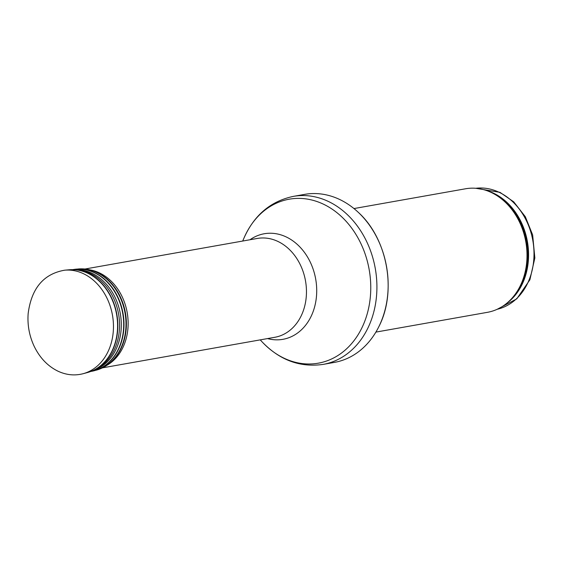 <?xml version="1.0" encoding="UTF-8"?>
<svg xmlns="http://www.w3.org/2000/svg" width="563" height="563" viewBox="0 0 563 563"><rect width="100%" height="100%" fill="white"/><g stroke="black" fill="none" stroke-linecap="round" stroke-linejoin="round"><path stroke-width="0.84" d="M353.972 208.563L465.566 188.774A62.732 50.065 79.9 0 1 490.676 192.208A62.732 50.065 79.9 0 1 491.316 192.504A62.732 50.065 79.9 0 1 525.884 242.21A62.732 50.065 79.9 0 1 509.874 300.459A62.732 50.065 79.9 0 1 487.474 312.317L375.88 332.107M339.616 199.457A85.323 68.088 79.9 0 1 358.462 212.504A85.323 68.088 79.9 0 1 378.744 326.864A85.323 68.088 79.9 0 1 334.394 362.403L323.148 364.395A85.323 68.088 79.9 0 0 376.865 290.332A85.323 68.088 79.9 0 0 328.37 201.455A85.323 68.088 79.9 0 0 293.351 196.381L304.597 194.383A85.323 68.088 79.9 0 1 339.616 199.457M497.249 309.256L516.778 298.847L529.889 279.797L534.85 257.974L532.647 234.926L525.328 216.713L513.73 201.843L499.986 192.356L475.791 188.288A61.48 49.058 79.9 0 1 499.022 192.243A61.48 49.058 79.9 0 1 533.998 255.025A61.48 49.058 79.9 0 1 497.256 309.256M486.509 190.54A61.48 49.058 79.9 0 1 493.589 193.208A61.48 49.058 79.9 0 1 528.052 245.989A61.48 49.058 79.9 0 1 506.531 303.457M490.676 192.208L492.013 192.82A61.782 49.305 79.9 0 1 492.639 193.109A61.782 49.305 79.9 0 1 526.687 242.062A61.782 49.305 79.9 0 1 510.923 299.425L509.874 300.459M242.702 241.041L243.976 238.079A83.268 66.448 79.9 0 1 323.38 204.151A83.268 66.448 79.9 0 1 363.177 325.083A83.268 66.448 79.9 0 1 262.442 342.227C279.966 360.278 300.206 367.667 323.148 364.395M250.007 239.747A53.605 42.781 79.9 0 1 286.215 236.946A53.605 42.781 79.9 0 1 315.688 302.134A53.605 42.781 79.9 0 1 267.538 338.581M84.95 269.023L257.305 238.452A50.184 40.05 79.9 0 1 277.904 241.436A50.184 40.05 79.9 0 1 306.434 293.717A50.184 40.05 79.9 0 1 274.828 337.286L102.515 367.843M64.738 270.184A52.697 42.049 79.9 0 1 112.452 315.111A52.697 42.049 79.9 0 1 83.099 373.712C74.654 375.894 66.279 375.042 57.961 371.172C47.7 366.133 39.755 357.808 34.125 346.196C29.318 335.865 27.327 325.013 28.15 313.626C31.415 288.319 43.611 273.836 64.738 270.184L69.221 269.783A52.303 41.739 79.9 0 1 116.583 314.379A52.303 41.739 79.9 0 1 87.441 372.544L93.31 370.398A52.253 41.697 79.9 0 1 90.39 371.601M66.99 270.057A52.303 41.739 79.9 0 1 69.221 269.783L75.47 269.783A52.253 41.697 79.9 0 1 116.844 314.33A52.253 41.697 79.9 0 1 93.31 370.398L95.316 369.462A51.662 41.226 79.9 0 0 118.582 314.027A51.662 41.226 79.9 0 0 77.673 269.973L76.617 269.902M72.303 269.656A52.253 41.697 79.9 0 1 75.47 269.783L77.673 269.973A51.662 41.226 79.9 0 0 76.575 269.895M74.788 269.726A51.5 41.099 79.9 0 1 120.32 313.718A51.5 41.099 79.9 0 1 92.691 370.679M72.761 269.649A51.697 41.254 79.9 0 1 122.699 313.295A51.697 41.254 79.9 0 1 90.819 371.453M73.204 269.571A51.697 41.254 79.9 0 1 76.195 269.163A51.697 41.254 79.9 0 1 123.008 313.239A51.697 41.254 79.9 0 1 94.204 370.728A51.697 41.254 79.9 0 1 91.262 371.376M72.74 269.649L78.363 268.973A51.507 41.106 79.9 0 1 125 312.887A51.507 41.106 79.9 0 1 96.308 370.158L105.907 365.971A51.388 41.008 79.9 0 1 101.122 368.462M83.472 268.91A51.388 41.008 79.9 0 1 88.82 269.607A51.388 41.008 79.9 0 1 125.415 312.817A51.388 41.008 79.9 0 1 105.907 365.971L108.04 364.641A50.403 40.219 79.9 0 0 127.175 312.5A50.403 40.219 79.9 0 0 91.276 270.12A50.403 40.219 79.9 0 0 90.052 269.888M358.462 212.504C387.717 239.043 397.091 291.88 378.744 326.864M243.976 238.079C254.223 215.094 270.676 201.195 293.351 196.381M260.233 339.876L262.442 342.227M83.099 373.712L87.441 372.544M96.308 370.158L90.791 371.46M78.363 268.973L91.276 270.12"/></g></svg>
